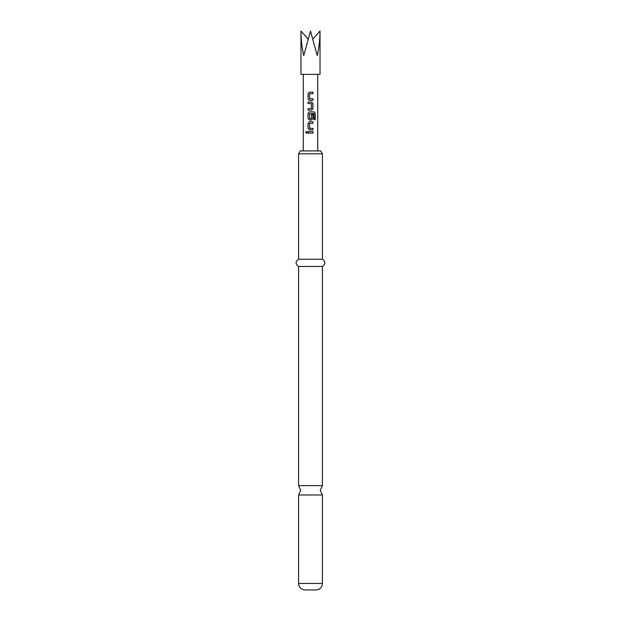 <?xml version="1.0" encoding="UTF-8"?>
<svg xmlns="http://www.w3.org/2000/svg" width="621" height="621" viewBox="0 0 621 621"><rect width="100%" height="100%" fill="white"/><g stroke="black" fill="none" stroke-linecap="round" stroke-linejoin="round"><path stroke-width="0.93" d="M306.549 131.419L305.858 132.358L306.557 133.298M307.325 132.358L306.51 131.419L305.765 132.358L306.51 133.298L307.325 132.358M322.415 485.622L298.585 485.622L300.75 490.303L298.585 494.984L322.415 494.984L320.25 490.303L322.415 485.622L322.415 266.456C325.722 264.088 325.722 261.682 322.415 259.229L322.415 153.806L298.585 153.806L298.585 259.229L322.415 259.229M300.968 31.05L300.968 74.373L320.032 74.373L320.032 31.05C319.994 39.395 319.062 47.584 317.238 55.603L310.5 31.05L303.762 55.603C301.938 47.584 301.006 39.395 300.968 31.05L308.078 39.092M309.654 98.793L309.553 93.794L312.937 93.693L312.937 92.172L309.452 92.172L308.078 93.592L308.078 98.894L309.452 100.315L312.937 100.315L312.937 98.793L309.654 98.793M312.937 103.451L311.571 102.03L308.078 102.03L308.078 103.552L311.47 103.653L311.47 108.551L308.078 108.652L308.078 110.173L311.571 110.173L312.937 108.753L312.937 103.451L311.548 102.03M315.235 113.301L314.086 111.889L309.452 111.889L308.078 113.301L308.078 118.611L309.452 120.024L311.571 120.024L312.937 118.611L312.937 114.264L311.47 114.264L311.47 118.572L309.654 118.673L309.553 113.674L313.908 113.573L313.993 119.674L315.235 119.674L315.235 113.301L314.009 111.889M309.654 128.368L309.553 123.362L312.937 123.261L312.937 121.747L309.452 121.747L308.078 123.16L308.078 128.469L309.452 129.882L312.937 129.882L312.937 128.368L309.654 128.368M308.078 131.598L308.078 133.119L312.937 133.119L312.937 131.598L308.078 131.598M298.585 153.806L300.254 150.919L320.746 150.919L322.415 153.806M322.415 583.453L298.585 583.453C298.934 587.365 301.1 589.531 305.082 589.95L315.918 589.95C319.9 589.531 322.066 587.365 322.415 583.453L322.415 494.984M298.585 485.622L298.585 266.456L322.415 266.456M320.032 31.05L312.922 39.092M308.132 131.598L308.132 133.119M312.891 133.119L312.891 131.598M312.891 123.261L312.891 121.747M309.475 121.747L308.078 123.16M308.132 123.16L308.078 128.469M308.132 128.469L309.475 129.882M312.891 129.882L312.891 128.368M315.142 119.674L315.142 113.301M309.475 111.889L308.078 113.301M308.132 113.301L308.078 118.611M308.132 118.611L309.475 120.024M311.548 120.024L312.937 118.611M312.891 118.611L312.891 114.264M311.548 110.173L312.937 108.753M312.891 108.753L312.891 103.451M308.132 102.03L308.132 103.552M308.132 108.652L308.132 110.173M312.891 93.693L312.891 92.172M309.475 92.172L308.078 93.592M308.132 93.592L308.078 98.894M308.132 98.894L309.475 100.315M312.891 100.315L312.891 98.793M317.719 150.919L317.719 74.373M298.585 266.456C295.278 264.088 295.278 261.682 298.585 259.229M298.585 583.453L298.585 494.984M303.281 150.919L303.281 74.373"/></g></svg>
